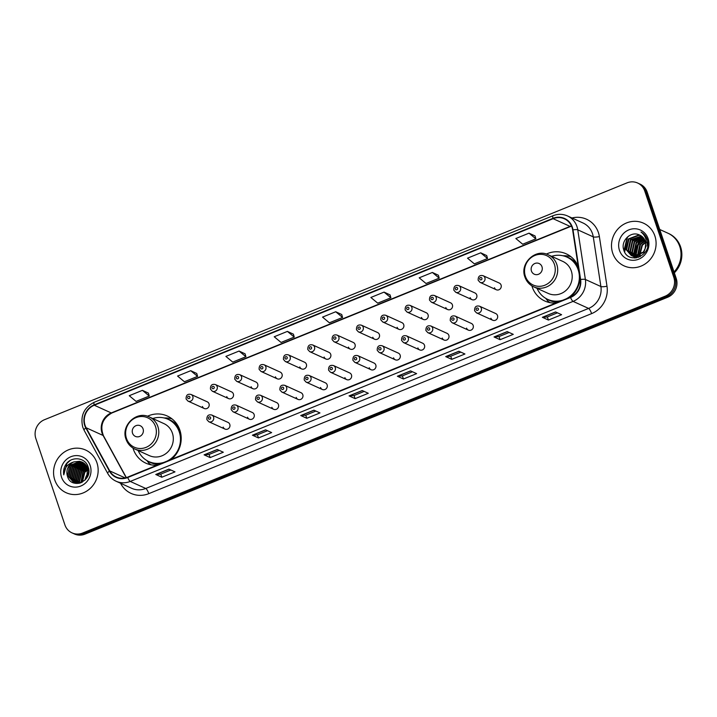 <?xml version="1.0" encoding="UTF-8"?>
<svg xmlns="http://www.w3.org/2000/svg" width="717" height="717" viewBox="0 0 717 717"><rect width="100%" height="100%" fill="white"/><g stroke="black" fill="none" stroke-linecap="round" stroke-linejoin="round"><path stroke-width="1.08" d="M531.889 285.868A25.902 24.351 -65.6 0 0 532.202 286.872A25.902 24.351 -65.6 0 0 544.768 300.988A25.902 24.351 -65.6 0 0 555.971 302.995M570.266 297.188A25.902 24.351 -65.6 0 0 580.044 278.178M132.986 448.053A25.902 24.351 -65.6 0 0 133.299 449.057A25.902 24.351 -65.6 0 0 145.874 463.173A25.902 24.351 -65.6 0 0 157.068 465.181M171.372 459.364A25.902 24.351 -65.6 0 0 179.868 430.128A25.902 24.351 -65.6 0 0 167.303 416.012A25.902 24.351 -65.6 0 0 147.433 416.254M223.193 427.081A3.666 3.451 -65.6 0 0 228.804 428.336A3.666 3.451 -65.6 0 0 228.006 422.403L211.802 415.035A3.666 3.451 114.4 0 1 212.599 420.978A3.666 3.451 114.4 0 1 208.772 421.713L224.977 429.08M247.535 417.186A3.666 3.451 -65.6 0 0 253.146 418.441A3.666 3.451 -65.6 0 0 252.348 412.508L236.135 405.141A3.666 3.451 114.4 0 1 236.933 411.083A3.666 3.451 114.4 0 1 233.106 411.818L249.31 419.185M271.868 407.292A3.666 3.451 -65.6 0 0 277.479 408.547A3.666 3.451 -65.6 0 0 276.681 402.613L260.477 395.246A3.666 3.451 114.4 0 1 261.275 401.188A3.666 3.451 114.4 0 1 257.448 401.923L273.652 409.282M296.211 397.397A3.666 3.451 -65.6 0 0 301.821 398.652A3.666 3.451 -65.6 0 0 301.023 392.719L284.819 385.352A3.666 3.451 114.4 0 1 285.617 391.285A3.666 3.451 114.4 0 1 281.781 392.029L297.985 399.387M320.544 387.494A3.666 3.451 -65.6 0 0 326.154 388.757A3.666 3.451 -65.6 0 0 325.357 382.824L309.152 375.457A3.666 3.451 114.4 0 1 309.95 381.39A3.666 3.451 114.4 0 1 306.123 382.134L322.327 389.492M344.886 377.599A3.666 3.451 -65.6 0 0 350.496 378.863A3.666 3.451 -65.6 0 0 349.699 372.93L333.495 365.562A3.666 3.451 114.4 0 1 334.292 371.496A3.666 3.451 114.4 0 1 330.456 372.24L346.661 379.598M369.219 367.704A3.666 3.451 -65.6 0 0 374.83 368.968A3.666 3.451 -65.6 0 0 374.032 363.035L357.828 355.668A3.666 3.451 114.4 0 1 358.625 361.601A3.666 3.451 114.4 0 1 354.798 362.345L371.003 369.703M393.561 357.81A3.666 3.451 -65.6 0 0 399.172 359.074A3.666 3.451 -65.6 0 0 398.374 353.131L382.17 345.773A3.666 3.451 114.4 0 1 382.968 351.706A3.666 3.451 114.4 0 1 379.132 352.45L395.336 359.809M417.903 347.915A3.666 3.451 -65.6 0 0 423.505 349.179A3.666 3.451 -65.6 0 0 422.707 343.237L406.503 335.879A3.666 3.451 114.4 0 1 407.301 341.812A3.666 3.451 114.4 0 1 403.474 342.547L419.678 349.914M442.237 338.021A3.666 3.451 -65.6 0 0 447.847 339.284A3.666 3.451 -65.6 0 0 447.05 333.342L430.845 325.984A3.666 3.451 114.4 0 1 431.643 331.917A3.666 3.451 114.4 0 1 427.816 332.652L444.02 340.019M466.579 328.126A3.666 3.451 -65.6 0 0 472.189 329.39A3.666 3.451 -65.6 0 0 471.392 323.448L455.187 316.089A3.666 3.451 114.4 0 1 455.985 322.023A3.666 3.451 114.4 0 1 452.149 322.758L468.353 330.125M490.912 318.231A3.666 3.451 -65.6 0 0 496.522 319.486A3.666 3.451 -65.6 0 0 495.725 313.553L479.521 306.195A3.666 3.451 114.4 0 1 480.318 312.128A3.666 3.451 114.4 0 1 476.491 312.863L492.696 320.23M275.445 376.801A3.666 3.451 -65.6 0 0 281.055 378.056A3.666 3.451 -65.6 0 0 280.257 372.123L264.053 364.756A3.666 3.451 114.4 0 1 264.851 370.698A3.666 3.451 114.4 0 1 261.015 371.433L259.124 369.327C258.998 365.5 260.638 363.976 264.053 364.756M299.787 366.907A3.666 3.451 -65.6 0 0 305.388 368.162A3.666 3.451 -65.6 0 0 304.591 362.228L288.386 354.861A3.666 3.451 114.4 0 1 289.184 360.803A3.666 3.451 114.4 0 1 285.357 361.538L283.457 359.423C283.332 355.605 284.981 354.081 288.386 354.861M324.12 357.012A3.666 3.451 -65.6 0 0 329.73 358.267A3.666 3.451 -65.6 0 0 328.933 352.334L312.729 344.967A3.666 3.451 114.4 0 1 313.526 350.909A3.666 3.451 114.4 0 1 309.699 351.644L307.799 349.529C307.674 345.711 309.314 344.187 312.729 344.967M348.462 347.118A3.666 3.451 -65.6 0 0 354.064 348.372A3.666 3.451 -65.6 0 0 353.266 342.439L337.062 335.072A3.666 3.451 114.4 0 1 337.859 341.014A3.666 3.451 114.4 0 1 334.032 341.749L332.132 339.634C332.007 335.816 333.656 334.292 337.062 335.072M251.102 386.696A3.666 3.451 -65.6 0 0 256.713 387.951A3.666 3.451 -65.6 0 0 255.915 382.018L239.711 374.659A3.666 3.451 114.4 0 1 240.509 380.593A3.666 3.451 114.4 0 1 236.682 381.327L234.782 379.221C234.656 375.394 236.296 373.871 239.711 374.659M202.427 406.485A3.666 3.451 -65.6 0 0 208.038 407.749A3.666 3.451 -65.6 0 0 207.24 401.807L191.036 394.449A3.666 3.451 114.4 0 1 191.833 400.382A3.666 3.451 114.4 0 1 188.006 401.117L186.106 399.01C185.981 395.184 187.621 393.66 191.036 394.449M226.769 396.591A3.666 3.451 -65.6 0 0 232.38 397.845A3.666 3.451 -65.6 0 0 231.582 391.912L215.378 384.554A3.666 3.451 114.4 0 1 216.175 390.487A3.666 3.451 114.4 0 1 212.34 391.222L210.448 389.116C210.314 385.289 211.963 383.765 215.378 384.554M372.795 337.223A3.666 3.451 -65.6 0 0 378.406 338.478A3.666 3.451 -65.6 0 0 377.608 332.545L361.404 325.177A3.666 3.451 114.4 0 1 362.202 331.111A3.666 3.451 114.4 0 1 358.375 331.854L356.474 329.739C356.349 325.912 357.989 324.398 361.404 325.177M397.137 327.319A3.666 3.451 -65.6 0 0 402.748 328.583A3.666 3.451 -65.6 0 0 401.95 322.65L385.746 315.283A3.666 3.451 114.4 0 1 386.544 321.216A3.666 3.451 114.4 0 1 382.708 321.96L380.808 319.845C380.682 316.018 382.331 314.503 385.746 315.283M421.471 317.425A3.666 3.451 -65.6 0 0 427.081 318.689A3.666 3.451 -65.6 0 0 426.283 312.755L410.079 305.388A3.666 3.451 114.4 0 1 410.877 311.321A3.666 3.451 114.4 0 1 407.05 312.065L405.15 309.95C405.024 306.123 406.664 304.608 410.079 305.388M445.813 307.53A3.666 3.451 -65.6 0 0 451.423 308.794A3.666 3.451 -65.6 0 0 450.626 302.861L434.421 295.494A3.666 3.451 114.4 0 1 435.219 301.427A3.666 3.451 114.4 0 1 431.383 302.171L429.492 300.056C429.366 296.229 431.007 294.714 434.421 295.494M470.146 297.636A3.666 3.451 -65.6 0 0 475.756 298.899A3.666 3.451 -65.6 0 0 474.959 292.957L458.755 285.599A3.666 3.451 114.4 0 1 459.552 291.532A3.666 3.451 114.4 0 1 455.725 292.276L453.825 290.161C453.7 286.334 455.34 284.81 458.755 285.599M494.488 287.741A3.666 3.451 -65.6 0 0 500.099 289.005A3.666 3.451 -65.6 0 0 499.301 283.063L483.097 275.704A3.666 3.451 114.4 0 1 483.894 281.638A3.666 3.451 114.4 0 1 480.058 282.373L478.167 280.266C478.042 276.439 479.682 274.916 483.097 275.704M578.26 266.554A25.902 24.351 -65.6 0 0 566.206 253.827A25.902 24.351 -65.6 0 0 546.336 254.069M72.023 532.883L74.443 533.986A14.663 13.784 -65.6 0 0 85.045 534.129L667.581 297.286A14.663 13.784 -65.6 0 0 676.221 278.438L647.164 192.102A14.663 13.784 -65.6 0 0 640.057 184.117L638.838 183.561A14.663 13.784 -65.6 0 1 645.954 191.556A14.663 13.784 -65.6 0 0 638.838 183.561L637.628 183.014A14.663 13.784 -65.6 0 0 627.025 182.871L44.49 419.714A14.663 13.784 -65.6 0 0 35.85 438.562L64.906 524.898A14.663 13.784 -65.6 0 0 72.023 532.883A14.663 13.784 -65.6 0 0 82.625 533.027L665.161 296.184A14.663 13.784 -65.6 0 0 673.801 277.336L644.744 191A14.663 13.784 -65.6 0 0 637.628 183.014M73.233 533.439A14.663 13.784 -65.6 0 0 83.835 533.582L666.371 296.739A14.663 13.784 -65.6 0 0 675.011 277.891L645.954 191.556L675.011 277.891A14.663 13.784 -65.6 0 1 666.371 296.739L83.835 533.582A14.663 13.784 -65.6 0 1 73.233 533.439M54.77 479.942A23.455 22.057 -65.6 0 0 66.152 492.722A23.455 22.057 -65.6 0 0 90.665 487.999A23.455 22.057 -65.6 0 0 96.947 462.797A23.455 22.057 -65.6 0 0 85.565 450.016A23.455 22.057 -65.6 0 0 61.053 454.739A23.455 22.057 -65.6 0 0 54.77 479.942A23.455 22.057 -65.6 0 0 66.152 492.722A23.455 22.057 -65.6 0 0 90.665 487.999A23.455 22.057 -65.6 0 0 96.947 462.797A23.455 22.057 -65.6 0 0 85.565 450.016A23.455 22.057 -65.6 0 0 61.053 454.739A23.455 22.057 -65.6 0 0 54.77 479.942M612.703 253.101A23.455 22.057 -65.6 0 0 624.086 265.882A23.455 22.057 -65.6 0 0 648.598 261.158A23.455 22.057 -65.6 0 0 654.881 235.956A23.455 22.057 -65.6 0 0 643.499 223.175A23.455 22.057 -65.6 0 0 618.986 227.898A23.455 22.057 -65.6 0 0 612.703 253.101A23.455 22.057 -65.6 0 0 624.086 265.882A23.455 22.057 -65.6 0 0 648.598 261.158A23.455 22.057 -65.6 0 0 654.881 235.956A23.455 22.057 -65.6 0 0 643.499 223.175A23.455 22.057 -65.6 0 0 618.986 227.898A23.455 22.057 -65.6 0 0 612.703 253.101M85.072 425.342A15.64 14.707 114.4 0 1 94.285 405.23L553.112 218.685A15.64 14.707 114.4 0 1 564.422 218.837A15.64 14.707 114.4 0 1 572.641 229.951L580.259 279.603A15.64 14.707 114.4 0 1 570.418 297.125L127.581 477.163A15.64 14.707 114.4 0 1 116.271 477.02A15.64 14.707 114.4 0 1 109.737 470.908L86.121 427.753A15.64 14.707 114.4 0 1 85.072 425.342M84.723 425.486A16.034 15.075 -65.6 0 0 85.798 427.95L109.414 471.114A16.034 15.075 -65.6 0 0 127.707 477.531L570.535 297.483A16.034 15.075 -65.6 0 0 580.627 279.522L573.008 229.87A16.034 15.075 -65.6 0 0 552.986 218.326L94.169 404.872A16.034 15.075 -65.6 0 0 84.723 425.486M535.034 235.938L529.021 233.159L515.846 238.519L522.684 244.21L535.868 238.851L535.025 235.884M486.709 255.584L480.704 252.814L467.52 258.165L474.358 263.856L487.542 258.496L486.7 255.539M438.383 275.229L432.378 272.46L419.194 277.82L426.032 283.502L439.216 278.142L438.374 275.185M390.057 294.875L384.052 292.106L370.868 297.465L377.716 303.157L390.89 297.797L390.048 294.83M148.437 393.113L142.423 390.344L129.248 395.703L136.087 401.395L149.27 396.035L148.419 393.068M196.763 373.467L190.749 370.698L177.574 376.058L184.412 381.74L197.587 376.38L196.745 373.423M245.089 353.822L239.075 351.052L225.891 356.403L232.738 362.094L245.913 356.734L245.071 353.777M293.414 334.176L287.4 331.397L274.217 336.757L281.064 342.448L294.239 337.089L293.396 334.122M341.731 314.521L335.726 311.752L322.542 317.111L329.39 322.802L342.565 317.443L341.722 314.476M458.889 351.24L464.948 353.992L451.764 359.351L445.705 356.6L458.889 351.24M507.215 331.595L513.273 334.346L500.09 339.706L494.031 336.954L507.215 331.595M555.541 311.94L561.599 314.7L548.415 320.051L542.357 317.299L555.541 311.94M313.912 410.178L319.97 412.938L306.786 418.289L300.737 415.537L313.912 410.178M265.586 429.833L271.644 432.584L258.47 437.944L252.411 435.192L265.586 429.833M217.26 449.478L223.319 452.23L210.144 457.589L204.085 454.838L217.26 449.478M168.934 469.124L174.993 471.876L161.818 477.235L155.759 474.484L168.934 469.124M410.563 370.886L416.622 373.638L403.438 378.997L397.379 376.246L410.563 370.886M362.237 390.532L368.296 393.283L355.112 398.643L349.054 395.892L362.237 390.532M355.112 398.643L354.064 395.524L349.251 395.936A3.908 0.941 -112.1 0 1 349.054 395.892M403.438 378.997L402.389 375.878L397.577 376.282A3.908 0.941 -112.1 0 1 397.379 376.246M161.818 477.235L160.76 474.116L155.947 474.529A3.908 0.941 -112.1 0 1 155.759 474.484M210.144 457.589L209.086 454.461M219.196 450.357L209.068 454.47L204.273 454.874A3.908 0.941 -112.1 0 1 204.085 454.838M258.47 437.944L257.412 434.816L252.599 435.228A3.908 0.941 -112.1 0 1 252.411 435.192M306.786 418.289L305.738 415.17M315.847 411.065L305.72 415.179L300.925 415.582A3.908 0.941 -112.1 0 1 300.737 415.537M548.415 320.051L547.367 316.932M557.467 312.818L547.34 316.941L542.554 317.344A3.908 0.941 -112.1 0 1 542.357 317.299M500.09 339.706L499.041 336.578L494.228 336.99A3.908 0.941 -112.1 0 1 494.031 336.954M451.764 359.351L450.715 356.224M460.825 352.119L450.688 356.232L445.902 356.636A3.908 0.941 -112.1 0 1 445.705 356.6M335.726 311.752L342.565 317.443M287.4 331.397L294.239 337.089M239.075 351.052L245.913 356.734M190.749 370.698L197.587 376.38M142.423 390.344L149.27 396.035M384.052 292.106L390.89 297.797M432.378 272.46L439.216 278.142M480.704 252.814L487.542 258.496M529.021 233.159L535.868 238.851M364.173 391.41L354.046 395.533M267.522 430.711L257.394 434.825M170.87 470.002L160.742 474.125M412.499 371.764L402.362 375.887M509.142 332.473L499.014 336.587M80.922 482.774L82.948 471.41L87.635 468.067M81.2 482.666L83.324 471.58L87.734 468.344M79.883 483.115L79.175 481.43L81.433 470.719L87.196 467.036M80.143 483.043L79.56 481.6L81.81 470.89L87.313 467.278M78.888 483.303L77.66 480.74L79.919 470.029L86.694 466.122M79.13 483.267L78.045 480.91L80.295 470.209L86.82 466.346M77.938 483.375L76.145 480.049L78.404 469.348L86.148 465.324M78.171 483.366L76.531 480.229L78.78 469.518L86.282 465.512M77.033 483.366L74.631 479.368L76.889 468.658L85.556 464.607M77.257 483.375L75.016 479.539L77.266 468.828L85.708 464.777M76.163 483.267L73.116 478.678L75.375 467.968L84.929 463.962M76.378 483.303L73.501 478.848L75.751 468.138L85.09 464.114M75.321 483.097L71.601 477.988L73.86 467.278L84.274 463.397M75.527 483.15L71.987 478.158L74.236 467.457L84.445 463.532M75.652 483.401L74.702 482.953M74.514 482.855L70.096 477.298L72.345 466.597L82.527 462.671L83.584 462.895M75.617 483.392L74.9 483.025M74.72 482.917L70.472 477.468L72.722 466.767L83.764 463.012M73.95 461.891A11.051 10.388 -65.6 0 0 67.443 476.097C71.126 490.598 93.479 480.999 88.218 467.233C85.601 457.15 71.019 455.815 65.65 464.804C63.786 467.968 63.15 471.32 63.768 474.86C64.055 468.174 67.452 463.854 73.95 461.891L79.497 461.291L82.132 462.089L87.68 468.192L86.623 478.122M79.874 483.124L76.253 483.285L73.743 482.541L68.581 476.608L70.831 465.907L81.012 461.981L82.876 462.456M88.057 468.362L88.711 472.162M76.979 483.5L74.12 482.72L68.957 476.787L71.207 466.077L81.397 462.151L83.055 462.564M82.052 482.272L84.463 472.1L88.003 469.268M82.347 482.111L84.839 472.27L88.083 469.599M67.443 476.097L69.692 465.387L79.883 461.461L82.321 462.169M61.537 477.19A15.935 14.985 -65.6 0 0 80.788 486.027A15.935 14.985 -65.6 0 0 90.181 465.548A15.935 14.985 -65.6 0 0 70.92 456.711A15.935 14.985 -65.6 0 0 61.537 477.19M63.768 474.86L66.95 463.379L70.141 460.538M143.077 428.918A5.861 5.512 -65.6 0 0 135.988 425.665A5.861 5.512 -65.6 0 0 132.537 433.202A5.861 5.512 -65.6 0 0 139.627 436.456A5.861 5.512 -65.6 0 0 143.077 428.918M134.787 449.012L149.306 455.609A17.593 16.545 -65.6 0 0 167.697 452.068A17.593 16.545 -65.6 0 0 172.403 433.158A17.593 16.545 -65.6 0 0 163.861 423.577L149.351 416.98C136.597 410.321 120.617 425.611 126.013 439.198C127.617 443.724 130.539 446.996 134.787 449.012A17.593 16.545 -65.6 0 0 153.178 445.472A17.593 16.545 -65.6 0 0 157.883 426.561A17.593 16.545 -65.6 0 0 149.351 416.98M167.061 461.121A23.213 21.824 -65.6 0 0 179.268 431.93A23.213 21.824 -65.6 0 0 168.011 419.284A23.213 21.824 -65.6 0 0 152.721 418.513M180.944 442.219A23.213 21.824 -65.6 0 0 179.877 432.208A23.213 21.824 -65.6 0 0 168.612 419.562L168.011 419.284M138.157 450.545A23.213 21.824 -65.6 0 0 148.795 461.551L149.405 461.829A23.213 21.824 -65.6 0 0 161.477 463.388M170.574 459.687A23.213 21.824 -65.6 0 0 174.581 456.209M148.795 461.551A23.213 21.824 -65.6 0 0 164.085 462.322M151.206 464.849A25.409 23.894 114.4 0 1 148.876 463.182L146.77 460.404M164.068 417.957L165.197 417.939A25.409 23.894 114.4 0 1 172.071 418.925M541.98 266.733A5.861 5.512 -65.6 0 0 534.891 263.48A5.861 5.512 -65.6 0 0 531.44 271.017A5.861 5.512 -65.6 0 0 538.521 274.27A5.861 5.512 -65.6 0 0 541.98 266.733M533.69 286.827L548.209 293.423A17.593 16.545 -65.6 0 0 566.591 289.883A17.593 16.545 -65.6 0 0 571.306 270.981A17.593 16.545 -65.6 0 0 562.764 261.391L548.245 254.795C535.5 248.145 519.52 263.426 524.916 277.013C526.52 281.539 529.442 284.81 533.69 286.827A17.593 16.545 -65.6 0 0 552.081 283.287A17.593 16.545 -65.6 0 0 556.786 264.385A17.593 16.545 -65.6 0 0 548.245 254.795M565.964 298.935A23.213 21.824 -65.6 0 0 578.171 269.753A23.213 21.824 -65.6 0 0 566.905 257.098A23.213 21.824 -65.6 0 0 551.615 256.327M578.798 270.094A23.213 21.824 -65.6 0 0 578.78 270.022A23.213 21.824 -65.6 0 0 567.514 257.376L566.905 257.098M537.06 288.359A23.213 21.824 -65.6 0 0 547.698 299.365L548.308 299.643A23.213 21.824 -65.6 0 0 560.38 301.203M569.468 297.51A23.213 21.824 -65.6 0 0 573.483 294.024M579.838 280.033A23.213 21.824 -65.6 0 0 579.981 277.766M547.698 299.365A23.213 21.824 -65.6 0 0 562.988 300.145M550.1 302.664A25.409 23.894 114.4 0 1 547.77 300.997L545.673 298.218M562.962 255.772L564.1 255.763A25.409 23.894 114.4 0 1 570.974 256.74M674.034 271.931A24.432 22.98 -65.6 0 0 679.761 246.505A24.432 22.98 -65.6 0 0 667.903 233.186L659.748 229.485M645.255 235.705A24.432 22.98 -65.6 0 0 644.619 236.171M642.755 237.739A24.432 22.98 -65.6 0 0 641.67 238.815M641.159 239.37A24.432 22.98 -65.6 0 0 638.856 242.355M635.101 251.344A24.432 22.98 -65.6 0 0 634.662 254.302M634.617 254.965A24.432 22.98 -65.6 0 0 634.563 256.238M634.563 257A24.432 22.98 -65.6 0 0 634.608 258.003M645.434 235.947A24.19 22.747 -65.6 0 0 644.771 236.44M643.23 237.73A24.19 22.747 -65.6 0 0 642.253 238.662M641.787 239.146A24.19 22.747 -65.6 0 0 640.227 240.975M638.399 243.672A24.19 22.747 -65.6 0 0 635.809 249.767M635.101 253.209A24.19 22.747 -65.6 0 0 634.93 254.876M634.895 255.449A24.19 22.747 -65.6 0 0 634.877 256.327M634.877 257.053A24.19 22.747 -65.6 0 0 634.877 257.125A24.19 22.747 -65.6 0 0 634.912 258.003M674.088 272.102A24.432 22.98 -65.6 0 0 679.913 246.576A24.432 22.98 -65.6 0 0 668.056 233.258A24.432 22.98 -65.6 0 0 667.984 233.222M645.336 235.821A24.432 22.98 -65.6 0 0 644.691 236.296M642.997 237.73A24.432 22.98 -65.6 0 0 641.966 238.734M641.482 239.254A24.432 22.98 -65.6 0 0 639.609 241.557M637.718 244.605A24.432 22.98 -65.6 0 0 635.988 248.665M635.074 252.384A24.432 22.98 -65.6 0 0 634.796 254.598M634.751 255.216A24.432 22.98 -65.6 0 0 634.715 256.319M634.715 257.071A24.432 22.98 -65.6 0 0 634.751 258.003M674.347 272.854A24.432 22.98 -65.6 0 0 680.594 246.881A24.432 22.98 -65.6 0 0 668.737 233.572L668.056 233.258M642.826 238.86A24.432 22.98 -65.6 0 0 642.244 239.478M641.643 240.141A24.432 22.98 -65.6 0 0 641.177 240.706M640.335 241.799A24.432 22.98 -65.6 0 0 635.818 252.321M635.62 253.567A24.432 22.98 -65.6 0 0 635.495 254.705M635.396 256.543A24.432 22.98 -65.6 0 0 635.396 257.027M635.396 257.188A24.432 22.98 -65.6 0 0 635.396 257.385A24.432 22.98 -65.6 0 0 635.414 257.977M632.457 256.014L635.656 257.107L639.949 256.74L639.573 255.673M640.29 256.569L639.94 255.503M638.04 255.861L637.664 254.84L639.985 244.165L645.067 240.706M638.381 255.745L640.469 244.38L645.192 241.046M636.732 256.184L635.737 253.961L638.058 243.287L644.493 239.469M637.054 256.121L636.221 254.185L638.542 243.502L644.646 239.765M635.513 256.319L633.81 253.092L636.14 242.418L643.83 238.42M635.809 256.301L634.294 253.307L636.615 242.633L644 238.671M634.357 256.301L631.892 252.214L634.213 241.539L643.104 237.515M634.644 256.319L632.376 252.438L634.697 241.754L643.292 237.73M636.696 257.806L634.375 256.892M634.151 256.758L633.478 256.319M633.263 256.157L629.965 251.344L632.295 240.661L642.315 236.735M636.517 257.842L635.567 257.466M633.532 256.202L630.449 251.559L632.77 240.885L642.513 236.924M646.949 241.952L647.612 246.406M632.224 255.888L628.047 250.466L630.368 239.792L641.473 236.072M638.381 257.376L633.64 256.596M633.407 256.48L632.708 256.103M632.484 255.96L628.522 250.69L630.852 240.007L641.688 236.234M639.223 234.889C630.781 230.766 620.707 240.849 623.656 249.579C627.599 265.622 652.398 255.835 647.451 240.249L647.218 239.478C646.062 236.162 643.991 233.67 641.007 232.021C643.723 234.163 645.452 236.933 646.205 240.347L645.112 248.656A11.051 10.388 -65.6 0 0 645.237 241.181A11.051 10.388 -65.6 0 0 639.878 235.158A11.051 10.388 -65.6 0 0 639.223 234.889L639.887 235.167M645.112 248.656L643.337 252.052L633.729 256.229L631.238 255.503L626.12 249.597L628.442 238.913L638.695 235.024L640.586 235.517M646.169 245.77L643.821 252.267L634.213 256.453L631.238 255.503M631.48 255.61L626.604 249.812L628.926 239.137L639.179 235.248L640.81 235.642M639.456 255.288L641.912 245.035L645.524 242.194M639.842 255.091L642.387 245.25L645.614 242.615M619.47 250.35A15.935 14.985 -65.6 0 0 638.73 259.187A15.935 14.985 -65.6 0 0 648.114 238.707A15.935 14.985 -65.6 0 0 628.854 229.87A15.935 14.985 -65.6 0 0 619.47 250.35M640.129 254.92L641.769 246.048M624.659 252.106L627.357 237.452L628.809 235.947M635.854 256.301L635.316 251.945M640.2 241.333L644.045 238.743M646.062 237.981L646.546 237.847M623.969 250.556L627.294 237.139M635.925 257.143L635.728 256.587M635.531 255.906L635.325 249.633M638.39 242.92L643.624 238.716M645.838 237.865L646.474 237.694M85.045 534.129L82.625 533.027M647.164 192.102L644.744 191M676.221 278.438L673.801 277.336M667.581 297.286L665.161 296.184M94.285 405.23L111.252 412.938A15.64 14.707 -65.6 0 0 102.029 433.05A15.64 14.707 -65.6 0 0 103.087 435.461L126.174 477.656M571.969 217.977A24.432 22.98 114.4 0 1 598.39 232.541A24.432 22.98 114.4 0 1 599.376 236.583L606.994 286.235A24.432 22.98 114.4 0 1 591.615 313.616L148.786 493.654A24.432 22.98 114.4 0 1 120.895 483.876L120.564 483.258M573.008 229.87A4.885 0.95 -8.7 0 1 577.759 229.825L593.273 236.87A19.547 18.382 -65.6 0 0 592.484 233.643A19.547 18.382 -65.6 0 0 583.002 222.987L567.497 215.942A19.547 18.382 114.4 0 1 577.759 229.825L585.386 279.478A19.547 18.382 114.4 0 1 573.08 301.382L130.243 481.43A4.885 1.183 -112.1 0 1 127.707 477.531M552.986 218.326A4.885 1.183 -112.1 0 1 553.022 215.718L94.205 402.264C83.934 407.615 80.125 415.932 82.769 427.198L84.104 430.254A4.885 1.362 -28.7 0 1 85.798 427.95M570.535 297.483A4.885 1.183 67.9 0 0 573.08 301.382L588.594 308.427A19.547 18.382 -65.6 0 0 600.891 286.531L593.273 236.87A4.885 0.95 171.3 0 0 599.376 236.583M580.627 279.522A4.885 0.95 -8.7 0 1 585.386 279.478L600.891 286.531A4.885 0.95 171.3 0 0 606.994 286.235M84.104 430.254L107.711 473.408A4.885 1.362 -28.7 0 1 109.414 471.114M148.786 493.654A4.885 1.183 -112.1 0 0 145.757 488.474L130.243 481.43A19.547 18.382 114.4 0 1 116.109 481.232L131.614 488.286A19.547 18.382 -65.6 0 0 145.757 488.474L588.594 308.427A4.885 1.183 -112.1 0 1 591.615 313.616M94.205 402.264A4.885 1.183 67.9 0 0 94.169 404.872M571.44 225.918A15.64 14.707 -65.6 0 0 570.069 226.393L111.252 412.938A8.801 2.124 -112.1 0 0 111.834 413.001C102.486 418.387 99.708 425.997 103.49 435.811A8.801 2.447 151.3 0 0 103.087 435.461L86.121 427.753M553.112 218.685L570.069 226.393A8.801 2.124 -112.1 0 0 570.66 226.455L111.834 413.001M109.737 470.908L125.17 477.916M362.372 390.595L349.251 395.936M314.046 410.241L300.925 415.582M265.729 429.895L252.599 435.228M217.403 449.541L204.273 454.874M169.078 469.187L155.947 474.529M410.698 370.949L397.577 376.282M459.023 351.303L445.902 356.636M507.349 331.657L494.228 336.99M555.675 312.003L542.554 317.344M88.308 472.772A15.935 14.985 -65.6 0 0 85.063 480.058M155.526 426.597A16.159 15.2 -65.6 0 0 135.997 417.635A16.159 15.2 -65.6 0 0 126.47 438.419A16.159 15.2 -65.6 0 0 145.999 447.381A16.159 15.2 -65.6 0 0 155.526 426.597M179.187 428.327A23.428 22.03 -65.6 0 0 166.613 418.71M147.451 460.879A23.428 22.03 -65.6 0 0 159.031 464.383M554.429 264.421A16.159 15.2 -65.6 0 0 534.891 255.458A16.159 15.2 -65.6 0 0 525.373 276.233A16.159 15.2 -65.6 0 0 544.902 285.196A16.159 15.2 -65.6 0 0 554.429 264.421M578.09 266.15A23.428 22.03 -65.6 0 0 565.516 256.525M546.354 298.693A23.428 22.03 -65.6 0 0 557.934 302.198M187.666 397.881A1.219 1.147 -65.6 0 0 189.145 398.562A1.219 1.147 -65.6 0 0 189.862 396.994A1.219 1.147 -65.6 0 0 188.383 396.313A1.219 1.147 -65.6 0 0 187.666 397.881M211.999 387.987A1.219 1.147 -65.6 0 0 213.478 388.668A1.219 1.147 -65.6 0 0 214.204 387.099A1.219 1.147 -65.6 0 0 212.725 386.418A1.219 1.147 -65.6 0 0 211.999 387.987M236.341 378.092A1.219 1.147 -65.6 0 0 237.82 378.773A1.219 1.147 -65.6 0 0 238.537 377.205A1.219 1.147 -65.6 0 0 237.058 376.524A1.219 1.147 -65.6 0 0 236.341 378.092M260.683 368.197A1.219 1.147 -65.6 0 0 262.153 368.879A1.219 1.147 -65.6 0 0 262.879 367.31A1.219 1.147 -65.6 0 0 261.4 366.629A1.219 1.147 -65.6 0 0 260.683 368.197M285.016 358.303A1.219 1.147 -65.6 0 0 286.495 358.984A1.219 1.147 -65.6 0 0 287.212 357.407A1.219 1.147 -65.6 0 0 285.733 356.734A1.219 1.147 -65.6 0 0 285.016 358.303M309.359 348.408A1.219 1.147 -65.6 0 0 310.828 349.089A1.219 1.147 -65.6 0 0 311.554 347.512A1.219 1.147 -65.6 0 0 310.076 346.84A1.219 1.147 -65.6 0 0 309.359 348.408M333.692 338.514A1.219 1.147 -65.6 0 0 335.171 339.195A1.219 1.147 -65.6 0 0 335.888 337.617A1.219 1.147 -65.6 0 0 334.418 336.945A1.219 1.147 -65.6 0 0 333.692 338.514M358.034 328.619A1.219 1.147 -65.6 0 0 359.513 329.3A1.219 1.147 -65.6 0 0 360.23 327.723A1.219 1.147 -65.6 0 0 358.751 327.051A1.219 1.147 -65.6 0 0 358.034 328.619M382.367 318.724A1.219 1.147 -65.6 0 0 383.846 319.397A1.219 1.147 -65.6 0 0 384.563 317.828A1.219 1.147 -65.6 0 0 383.093 317.156A1.219 1.147 -65.6 0 0 382.367 318.724M406.709 308.83A1.219 1.147 -65.6 0 0 408.188 309.502A1.219 1.147 -65.6 0 0 408.905 307.934A1.219 1.147 -65.6 0 0 407.426 307.261A1.219 1.147 -65.6 0 0 406.709 308.83M431.042 298.935A1.219 1.147 -65.6 0 0 432.521 299.607A1.219 1.147 -65.6 0 0 433.247 298.039A1.219 1.147 -65.6 0 0 431.768 297.358A1.219 1.147 -65.6 0 0 431.042 298.935M455.385 289.041A1.219 1.147 -65.6 0 0 456.863 289.713A1.219 1.147 -65.6 0 0 457.58 288.144A1.219 1.147 -65.6 0 0 456.102 287.463A1.219 1.147 -65.6 0 0 455.385 289.041M479.727 279.146A1.219 1.147 -65.6 0 0 481.197 279.818A1.219 1.147 -65.6 0 0 481.923 278.25A1.219 1.147 -65.6 0 0 480.444 277.569A1.219 1.147 -65.6 0 0 479.727 279.146M210.628 417.581A1.219 1.147 -65.6 0 0 209.149 416.909A1.219 1.147 -65.6 0 0 208.432 418.477A1.219 1.147 -65.6 0 0 209.902 419.158A1.219 1.147 -65.6 0 0 210.628 417.581M234.961 407.686A1.219 1.147 -65.6 0 0 233.491 407.014A1.219 1.147 -65.6 0 0 232.765 408.582A1.219 1.147 -65.6 0 0 234.244 409.264A1.219 1.147 -65.6 0 0 234.961 407.686M259.303 397.792A1.219 1.147 -65.6 0 0 257.824 397.119A1.219 1.147 -65.6 0 0 257.107 398.688A1.219 1.147 -65.6 0 0 258.586 399.369A1.219 1.147 -65.6 0 0 259.303 397.792M283.636 387.897A1.219 1.147 -65.6 0 0 282.166 387.225A1.219 1.147 -65.6 0 0 281.44 388.793A1.219 1.147 -65.6 0 0 282.919 389.474A1.219 1.147 -65.6 0 0 283.636 387.897M307.978 378.002A1.219 1.147 -65.6 0 0 306.5 377.33A1.219 1.147 -65.6 0 0 305.783 378.899A1.219 1.147 -65.6 0 0 307.261 379.571A1.219 1.147 -65.6 0 0 307.978 378.002M332.321 368.108A1.219 1.147 -65.6 0 0 330.842 367.436A1.219 1.147 -65.6 0 0 330.125 369.004A1.219 1.147 -65.6 0 0 331.595 369.676A1.219 1.147 -65.6 0 0 332.321 368.108M356.654 358.213A1.219 1.147 -65.6 0 0 355.175 357.532A1.219 1.147 -65.6 0 0 354.458 359.109A1.219 1.147 -65.6 0 0 355.937 359.782A1.219 1.147 -65.6 0 0 356.654 358.213M380.996 348.319A1.219 1.147 -65.6 0 0 379.517 347.637A1.219 1.147 -65.6 0 0 378.8 349.215A1.219 1.147 -65.6 0 0 380.27 349.887A1.219 1.147 -65.6 0 0 380.996 348.319M405.329 338.424A1.219 1.147 -65.6 0 0 403.859 337.743A1.219 1.147 -65.6 0 0 403.133 339.32A1.219 1.147 -65.6 0 0 404.612 339.992A1.219 1.147 -65.6 0 0 405.329 338.424M429.671 328.529A1.219 1.147 -65.6 0 0 428.192 327.848A1.219 1.147 -65.6 0 0 427.475 329.417A1.219 1.147 -65.6 0 0 428.954 330.098A1.219 1.147 -65.6 0 0 429.671 328.529M454.004 318.635A1.219 1.147 -65.6 0 0 452.535 317.954A1.219 1.147 -65.6 0 0 451.809 319.522A1.219 1.147 -65.6 0 0 453.287 320.203A1.219 1.147 -65.6 0 0 454.004 318.635M478.347 308.74A1.219 1.147 -65.6 0 0 476.868 308.059A1.219 1.147 -65.6 0 0 476.151 309.627A1.219 1.147 -65.6 0 0 477.63 310.309A1.219 1.147 -65.6 0 0 478.347 308.74M107.711 473.408C109.683 476.948 112.479 479.556 116.109 481.232M567.497 215.942C562.764 213.881 557.934 213.809 553.022 215.718M103.49 435.811L126.353 477.603M571.53 226.124L570.66 226.455M88.29 473.023L85.233 479.879M204.211 408.484L188.006 401.117M228.544 398.589L212.34 391.222M252.886 388.695L236.682 381.327M277.219 378.8L261.015 371.433M301.561 368.905L285.357 361.538M325.903 359.011L309.699 351.644M350.237 349.107L334.032 341.749M374.579 339.213L358.375 331.854M398.912 329.318L382.708 321.96M423.254 319.423L407.05 312.065M447.587 309.529L431.383 302.171M471.929 299.634L455.725 292.276M496.263 289.74L480.058 282.373M211.802 415.035C208.387 414.256 206.747 415.779 206.872 419.597L208.772 421.713M236.135 405.141C232.729 404.361 231.08 405.885 231.206 409.703L233.106 411.818M260.477 395.246C257.062 394.467 255.422 395.99 255.548 399.808L257.448 401.923M284.819 385.352C281.405 384.572 279.755 386.087 279.881 389.914L281.781 392.029M309.152 375.457C305.738 374.677 304.098 376.192 304.223 380.019L306.123 382.134M333.495 365.562C330.08 364.783 328.44 366.297 328.565 370.124L330.456 372.24M357.828 355.668C354.413 354.888 352.773 356.403 352.898 360.23L354.798 362.345M382.17 345.773C378.755 344.985 377.115 346.508 377.241 350.335L379.132 352.45M406.503 335.879C403.097 335.09 401.448 336.614 401.574 340.441L403.474 342.547M430.845 325.984C427.431 325.195 425.79 326.719 425.916 330.546L427.816 332.652M455.187 316.089C451.773 315.301 450.124 316.824 450.249 320.651L452.149 322.758M479.521 306.195C476.106 305.406 474.466 306.93 474.591 310.757L476.491 312.863"/></g></svg>
